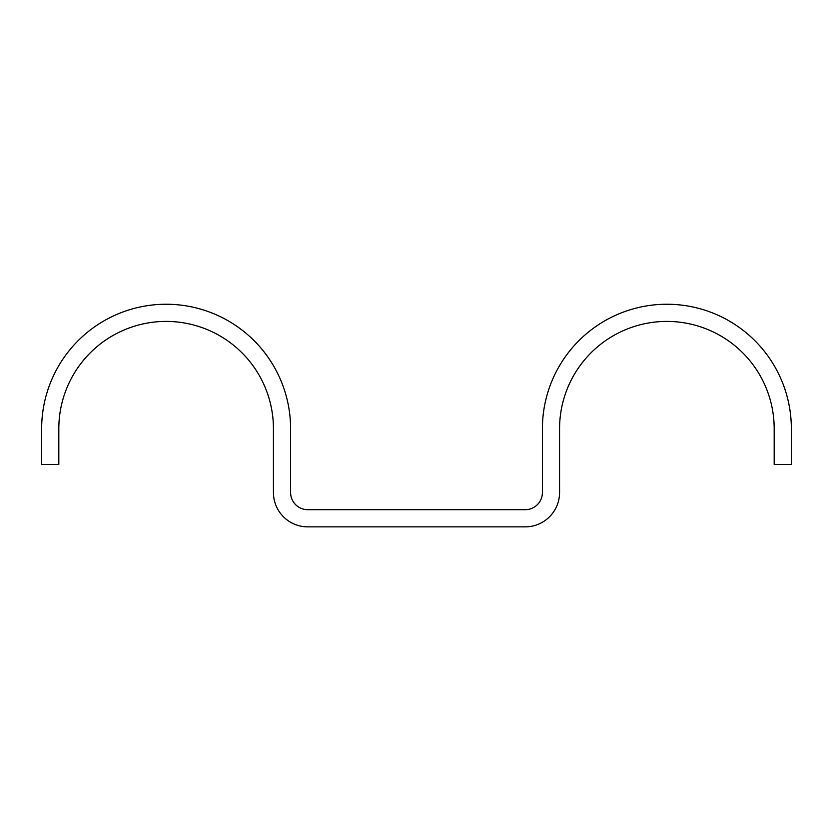 <?xml version="1.0" encoding="UTF-8"?>
<svg xmlns="http://www.w3.org/2000/svg" width="833" height="833" viewBox="0 0 833 833"><rect width="100%" height="100%" fill="white"/><g stroke="black" fill="none" stroke-linecap="round" stroke-linejoin="round"><path stroke-width="1.25" d="M774.18 428.714L774.18 464.481L791.35 464.481L791.35 428.714A124.471 124.471 0 0 0 666.879 304.243A124.471 124.471 0 0 0 542.408 428.714L542.408 492.532A17.17 17.17 0 0 1 525.238 509.692L307.762 509.692A17.17 17.17 0 0 1 290.592 492.532L290.592 428.714A124.471 124.471 0 0 0 166.121 304.243A124.471 124.471 0 0 0 41.65 428.714L41.65 464.481L58.82 464.481L58.82 428.714A107.301 107.301 0 0 1 166.121 321.413A107.301 107.301 0 0 1 273.432 428.714L273.432 492.532A34.34 34.34 0 0 0 307.762 526.862L525.238 526.862A34.34 34.34 0 0 0 559.568 492.532L559.568 428.714A107.301 107.301 0 0 1 666.879 321.413A107.301 107.301 0 0 1 774.18 428.714"/></g></svg>
